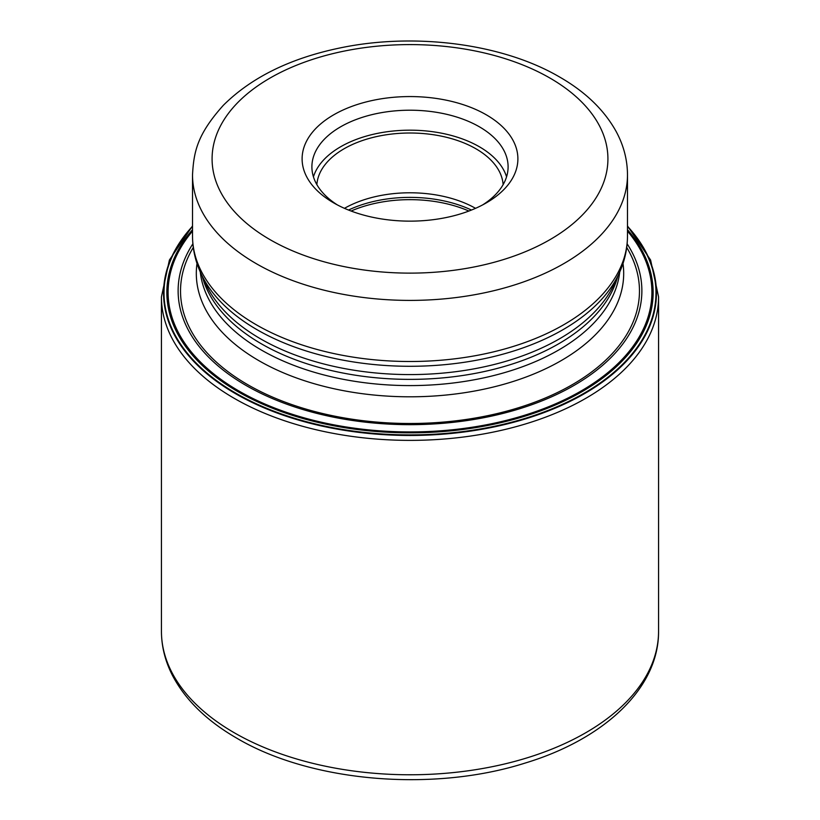 <?xml version="1.0" encoding="UTF-8"?>
<svg xmlns="http://www.w3.org/2000/svg" width="820" height="820" viewBox="0 0 820 820"><rect width="100%" height="100%" fill="white"/><g stroke="black" fill="none" stroke-linecap="round" stroke-linejoin="round"><path stroke-width="1.23" d="M627.484 226.269A246.441 142.28 180 0 1 556.678 407.519A246.441 142.28 180 0 1 235.74 393.795A246.441 142.28 180 0 1 192.515 226.269M627.126 243.817A231.865 133.865 0 0 1 535.511 403.358A231.865 133.865 0 0 1 246.041 385.451A231.865 133.865 180 0 1 192.874 243.817M192.515 226.546A245.979 142.014 180 0 0 236.068 393.313A245.979 142.014 0 0 0 556.062 407.161A245.979 142.014 0 0 0 627.484 226.546M344.461 208.331A93.213 53.812 180 0 1 475.538 208.331M503.131 184.643A93.213 53.812 0 0 0 475.907 148.768A93.213 53.812 0 0 0 376.083 136.694A93.213 53.812 0 0 0 316.868 184.643M313.435 176.833A98.103 56.641 180 0 1 380.623 132.778A98.103 56.641 180 0 1 479.372 146.77A98.103 56.641 180 0 1 506.565 176.833M482.662 204.897A98.103 56.641 0 0 0 508.103 166.849A98.103 56.641 0 0 0 479.372 126.803A98.103 56.641 0 0 0 340.628 126.803A98.103 56.641 0 0 0 311.897 166.849A98.103 56.641 0 0 0 337.338 204.897M333.709 114.81A107.891 62.289 0 0 0 333.709 202.899L333.709 202.899A107.891 62.289 0 0 0 486.291 202.899L486.291 202.899A107.891 62.289 0 0 0 486.291 114.81A107.891 62.289 0 0 0 333.709 114.81M658.562 631.267C659.014 688.052 604.258 739.179 525.149 763.061C433.032 792.428 310.8 782.085 236.672 738.123C206.814 720.872 185.433 700.024 172.538 675.567C165.189 661.279 161.489 646.519 161.438 631.267A248.562 143.5 0 0 0 234.243 732.742A248.562 143.5 0 0 0 505.12 763.851A248.562 143.5 0 0 0 658.562 631.267L658.562 296.871A248.562 143.5 180 0 1 505.12 429.454A248.562 143.5 180 0 1 234.243 398.346A248.562 143.5 180 0 1 161.438 296.871L169.402 260.032L192.515 225.92M626.716 247.455A229.467 132.481 180 0 1 531.924 403.245A229.467 132.481 180 0 1 247.742 384.693A229.467 132.481 0 0 1 193.284 247.455M192.515 231.117A241.91 139.666 180 0 0 238.948 391.027A241.91 139.666 0 0 0 550.415 405.992A241.91 139.666 0 0 0 627.484 231.117M627.484 229.682A243.15 140.384 0 0 1 552.168 406.341A243.15 140.384 0 0 1 238.066 391.724A243.15 140.384 180 0 1 192.515 229.682M622.995 263.497A213.692 123.369 180 0 1 499.728 385.4A213.692 123.369 180 0 1 258.997 360.728A213.692 123.369 180 0 1 258.894 360.667A213.692 123.369 180 0 1 197.005 263.497M468.907 211.037A97.857 56.498 0 0 0 351.093 211.037M348.52 210.043A97.129 56.078 180 0 1 471.479 210.043M269.913 239.573A197.917 114.267 180 0 1 270.118 78.023A197.917 114.267 180 0 1 549.953 78.064A197.917 114.267 180 0 1 550.087 78.136A197.917 114.267 180 0 1 549.882 239.696A197.917 114.267 180 0 1 270.046 239.655A197.917 114.267 180 0 1 269.913 239.573M627.484 174.834A217.484 125.562 180 0 1 493.23 290.844A217.484 125.562 180 0 1 256.209 263.63A217.484 125.562 180 0 1 256.065 263.538A217.484 125.562 180 0 1 192.515 174.834L192.515 235.945A217.484 125.562 0 0 0 256.106 324.669A217.484 125.562 0 0 0 256.209 324.73A217.484 125.562 0 0 0 493.23 351.944A217.484 125.562 0 0 0 627.484 235.945L627.484 174.834C627.413 159.767 623.63 145.325 616.158 131.518C604.176 109.952 585.357 91.809 559.732 77.09C502.557 43.521 414.489 32.246 339.705 48.011C290.208 58.322 251.443 77.408 223.399 105.247C196.943 134.705 193.786 152.11 192.515 174.834M200.982 273.552L205.789 283.976A211.334 122.006 0 0 0 260.565 338.844A211.334 122.006 0 0 0 260.678 338.916A211.334 122.006 0 0 0 464.919 370.394A211.334 122.006 0 0 0 614.211 283.976L619.018 273.552A216.306 124.886 180 0 1 466.139 362.01A216.306 124.886 180 0 1 257.049 329.712A216.306 124.886 180 0 1 256.947 329.65A216.306 124.886 180 0 1 200.982 273.552C195.375 261.426 192.556 248.89 192.515 235.945M617.757 276.279A210.145 121.329 180 0 1 475.631 373.305A210.145 121.329 180 0 1 261.508 343.898A210.145 121.329 180 0 1 261.406 343.836A210.145 121.329 180 0 1 202.243 276.279M200.275 271.994A210.145 121.329 0 0 0 261.406 350.058A210.145 121.329 0 0 0 261.498 350.109A210.145 121.329 0 0 0 484.261 377.764A210.145 121.329 0 0 0 619.725 271.994M658.562 296.871L650.598 260.032L627.484 225.92M161.438 631.267L161.438 296.871M619.018 273.552C624.625 261.426 627.443 248.89 627.484 235.945"/></g></svg>
